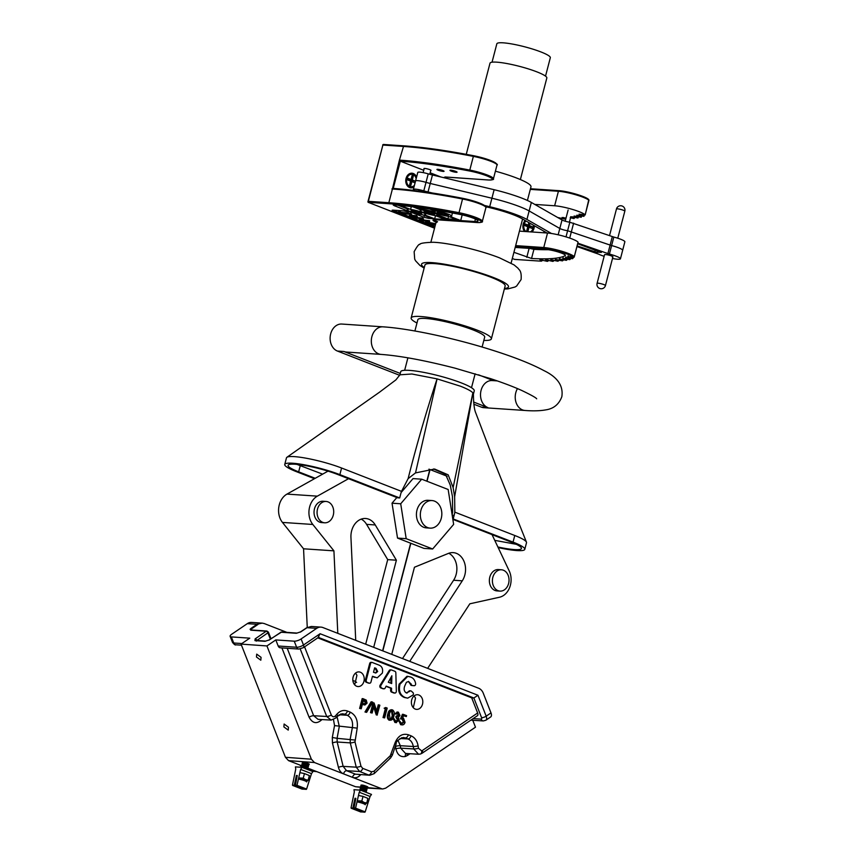 <?xml version="1.0" encoding="UTF-8"?>
<svg xmlns="http://www.w3.org/2000/svg" width="855" height="855" viewBox="0 0 855 855"><rect width="100%" height="100%" fill="white"/><g stroke="black" fill="none" stroke-linecap="round" stroke-linejoin="round"><path stroke-width="1.28" d="M411.971 705.535A7.342 5.707 93.9 0 0 416.599 709.383A7.342 5.707 93.9 0 0 421.814 705.984A7.342 5.707 93.9 0 0 422.21 698.578A7.342 5.707 93.9 0 0 417.593 694.73A7.342 5.707 93.9 0 0 412.377 698.129A7.342 5.707 93.9 0 0 411.971 705.535M414.151 695.906L415.509 698.129L413.286 707.694M353.393 682.707A7.342 5.707 93.9 0 0 358.021 686.554A7.342 5.707 93.9 0 0 363.236 683.156A7.342 5.707 93.9 0 0 363.642 675.76A7.342 5.707 93.9 0 0 359.015 671.912A7.342 5.707 93.9 0 0 353.799 675.311A7.342 5.707 93.9 0 0 353.393 682.707M355.573 673.077L356.93 675.3L354.707 684.866M301.943 766.914L300.629 765.332M381.608 687.944A1.731 1.347 -86.1 0 1 380.988 685.25L390.072 670.598A1.731 1.347 -86.1 0 1 391.547 669.989L394.925 671.314A1.731 1.347 -86.1 0 1 395.844 672.853L396.325 691.225A1.731 1.347 -86.1 0 1 394.55 692.988L392.402 692.155A1.731 1.347 -86.1 0 1 391.483 690.498L391.558 688.222L386.182 686.127L385.156 688.029A1.731 1.347 -86.1 0 1 383.628 688.735L380.732 687.89A1.731 1.347 -86.1 0 1 380.122 685.186L389.207 670.544A1.731 1.347 -86.1 0 1 390.682 669.935M394.315 692.978A1.731 1.347 -86.1 0 1 393.674 692.935L391.537 692.101A1.731 1.347 -86.1 0 1 390.617 690.445L390.682 688.157L386.054 686.362M414.194 685.699L413.328 685.646A1.731 1.347 -86.1 0 1 413.296 685.646L411.544 685.475A1.731 1.347 -86.1 0 1 410.368 684.16L408.444 681.531L406.414 682.311L404.757 685.967C403.613 689.098 404.094 691.396 406.189 692.849L409.545 691.492A1.731 1.347 -86.1 0 1 411.341 691.139L412.858 692.465A1.731 1.347 -86.1 0 1 413.093 694.976L407.739 698.15L404.394 697.498C399.338 695.329 397.586 690.861 399.146 684.107L400.012 684.16L407.803 676.358L410.389 676.968C413.211 677.855 414.964 680.067 415.626 683.615A1.731 1.347 -86.1 0 1 414.162 685.699L412.409 685.539A1.731 1.347 -86.1 0 1 411.234 684.214L408.498 681.403M367.084 682.29A1.731 1.347 -86.1 0 1 366.239 680.142L370.536 663.63A1.731 1.347 -86.1 0 1 372.246 662.475L378.808 665.03C382.025 666.259 383.2 668.952 382.335 673.109L377.226 677.823L372.459 676.284L370.974 681.991A1.731 1.347 -86.1 0 1 369.264 683.145L366.207 682.226A1.731 1.347 -86.1 0 1 365.374 680.078L369.67 663.566A1.731 1.347 -86.1 0 1 371.369 662.411M288.466 727.231L288.231 730.106L283.881 726.9L284.116 724.025L288.466 727.231M261.053 657.335L260.818 660.21L256.468 657.003L256.703 654.128L261.053 657.335M287.205 648.272L313.667 715.731L318.06 719.354L331.12 720.092L326.717 716.469L300.233 648.966M304.562 646.85L331.291 714.983C332.424 716.992 333.813 717.292 335.47 715.859L336.891 714.203C340.023 710.762 343.539 709.703 347.429 711.029L350.187 712.097C355.766 715.015 358.095 720.359 357.198 728.129L354.996 741.884L360.97 766.176L362.67 768.346L371.551 771.808L373.966 771.242L390.329 755.649L395.042 742.877A3.452 0.695 18.6 0 1 396.154 743.829C395.833 741.616 398.238 739.511 403.389 737.491L405.323 737.918L401.636 737.694M333.503 719.707L334.54 725.606L332.306 737.48L332.445 742.995L338.43 767.363A3.452 0.823 166.2 0 1 343.154 766.369L346.564 770.697L355.509 774.181L369.82 775.25L355.509 774.181A3.452 2.116 111.3 0 0 352.495 777.345C355.082 778.264 357.497 777.697 359.741 775.667L360.746 774.705M336.891 714.203A3.452 1.507 40.5 0 1 337.34 716.298L342.481 713.754L344.415 714.182L340.728 713.968M361.494 785.617L360.938 785.168L361.74 785.061C363.428 784.89 370.397 787.615 366.891 787.06M302.916 762.799L302.36 762.35L303.162 762.233C304.85 762.072 311.819 764.787 308.313 764.242M278.185 646.006L296.621 647.246A3.452 2.683 93.9 0 0 298.801 649.063L280.365 647.812A3.452 2.683 -86.1 0 1 278.185 646.006L275.802 639.925L266.942 645.942L241.046 644.093L285.442 757.295L288.541 760.629L301.762 765.781M307.682 768.089L355.53 786.728L360.628 787.295M241.046 644.093L249.778 638.161L231.342 636.911L233.725 642.992L241.847 643.537M477.646 712.985L422.317 750.53A3.452 1.86 55.8 0 1 422.092 753.244L477.411 715.699A3.452 1.86 -124.2 0 0 477.646 712.985L471.704 697.851L317.782 637.873M384.643 717.901L383.029 717.548L385.327 708.699L384.141 708.239L385.712 707.513L387.197 708.09L384.643 717.901L383.895 717.612L386.204 708.752L385.007 708.293L385.712 707.513M372.139 713.027L370.493 712.664L373.047 702.853L374.084 702.981L377.151 712.45L379.107 704.937L379.855 705.225L377.13 714.972L374.073 705.61L372.139 713.027L371.359 712.728L373.913 702.917M376.66 710.943L378.241 704.873L379.107 704.937M377.301 715.037L376.264 714.919L373.699 707.064M366.635 712.354L364.989 711.991L371.091 701.816L371.957 701.88L372.748 702.19L366.635 712.354L365.855 712.055L371.957 701.88M364.925 705.012L362.424 704.221L361.227 708.784L360.479 708.485L363.033 698.674L366.25 700.085L367.073 703.131L364.925 705.012L362.093 704.37M361.227 708.784L359.613 708.432L362.167 698.61L363.033 698.674M369.039 683.124A1.731 1.347 -86.1 0 1 368.398 683.081L366.207 682.226M377.226 677.823L372.395 676.54M406.67 692.999L408.679 691.428A1.731 1.347 -86.1 0 1 409.802 690.797L410.678 690.851M399.146 684.107L406.937 676.294L407.803 676.358M383.393 688.724A1.731 1.347 -86.1 0 1 382.762 688.681L380.732 687.89M389.025 720.167L389.901 720.22C388.159 718.831 387.753 716.779 388.694 714.075C389.207 711.2 390.5 709.81 392.584 709.917C394.347 711.307 394.775 713.359 393.856 716.095C393.321 718.959 391.996 720.338 389.901 720.22L389.025 720.167C387.283 718.766 386.888 716.725 387.828 714.021C388.33 711.146 389.634 709.757 391.718 709.853M396.325 714.149L395.544 713.85L398.419 712.183L399.937 715.571L398.441 717.206L399.157 720.327L395.747 722.507L394.016 718.66L396.015 721.556L398.387 720.124L396.731 717.11L396.966 716.212L399.146 715.261L398.174 713.145L396.325 714.149L394.679 713.786L397.554 712.13M394.882 722.443L396.474 722.667L394.882 722.443L393.15 718.606L394.016 718.66M395.149 721.492L397.522 720.06L395.865 717.056L396.1 716.159L398.28 715.197L397.308 713.081M406.328 716.576L403.635 715.517L402.566 718.05L403.507 718.211L405.046 722.336C404.372 724.42 403.186 725.232 401.508 724.751L399.884 721.225L401.797 723.854L404.276 721.994L403.09 719.066L401.337 718.959L403.304 714.363L406.574 715.635L406.328 716.576L403.539 715.763M400.642 724.687L402.256 724.922L400.642 724.687L399.018 721.171L399.884 721.225M400.931 723.79L403.41 721.93L401.882 718.905M402.224 719.002L400.461 718.905L402.427 714.299L403.304 714.363M250.996 629.59L251.573 629.996M261.17 623.071L251.594 622.419A10.367 8.058 93.9 0 0 247.319 623.637L257.002 624.3L250.985 628.425L250.098 629.269L250.782 630.188A1.731 1.347 -86.1 0 1 251.488 629.985L251.808 630.178M490.994 712.91L483.278 693.234A10.367 8.058 93.9 0 0 478.629 688.232L322.88 627.538A10.367 8.058 93.9 0 0 320.999 627.121A10.367 8.058 93.9 0 0 316.713 628.34L301.099 638.942L303.493 645.012L320.101 633.737L477.956 695.254L486.174 716.18L490.994 712.91A5.183 2.789 55.8 0 1 490.642 716.982L485.832 720.252A5.183 2.789 55.8 0 0 486.174 716.18A3.452 1.133 158.6 0 1 481.589 717.666L473.873 698.001L471.704 697.851M367.265 787.615L382.784 788.962L385.669 788.15L475.476 727.188L472.772 720.273M313.347 771.424L312.128 771.146A3.452 2.116 111.3 0 1 311.744 771.06L316.949 771.702M247.319 623.637L231.705 634.239A5.183 1.699 -21.4 0 0 230.134 636.355A5.183 1.699 -21.4 0 0 231.342 636.911M275.802 639.925L294.238 641.175A5.183 1.699 -21.4 0 0 301.099 638.942M286.906 632.379L264.206 623.541L262.164 623.113L257.002 624.3L261.235 623.071M381.565 788.684L314.469 762.542L311.37 759.208L266.942 645.942M320.999 627.121L311.327 626.469L307.031 627.688L316.713 628.34M300.319 632.144A1.731 0.908 56.2 0 1 300.522 631.888L297.048 633.074A1.731 1.347 93.9 0 0 296.332 633.277L300.885 631.802L307.031 627.688A1.731 0.908 -123.8 0 0 306.667 627.773A1.731 0.908 -123.8 0 0 306.453 628.072M390.682 688.157L391.558 688.222M410.315 683.872L411.18 683.925M404.394 697.498L405.27 697.552C400.204 695.382 398.451 690.915 400.012 684.16M407.739 698.15L405.27 697.552M406.189 692.849L407.119 693.074M374.169 677.235L375.046 677.288M395.042 742.877C397.981 735.899 402.416 733.195 408.337 734.755L411.009 735.802A3.452 2.116 111.3 0 1 407.985 738.955C410.838 740.206 412.612 742.717 413.307 746.49L413.692 748.937L418.533 754.238L420.478 754.014A3.452 2.084 -106.7 0 0 421.654 750.85L418.49 748.285L418.106 745.849A3.452 0.609 171.1 0 1 413.307 746.49L400.311 745.71L400.685 748.146L405.516 753.447L418.533 754.238M360.97 766.176A3.452 0.823 166.2 0 1 356.246 767.17L359.656 771.509L368.537 774.961A3.452 2.116 111.3 0 0 371.551 771.808M350.187 712.097A3.452 2.116 111.3 0 1 347.173 715.261C351.384 717.42 353.136 721.428 352.42 727.274L350.187 739.201L350.272 742.877L356.246 767.17L343.154 766.369L337.169 742.001L337.073 738.325L354.953 740.045M397.97 740.377L400.311 745.71A3.452 0.609 171.1 0 0 395.502 746.362L395.886 748.788C397.319 754.773 400.482 757.338 405.377 756.483L407.365 755.531A3.452 1.86 55.8 0 1 407.119 753.554M337.052 716.64L339.307 726.461L337.073 738.325L332.306 737.48M367.682 786.953L366.955 787.07M309.115 764.124L308.377 764.242M258.082 624.342L250.878 629.301M391.676 683.551L388.32 682.237L391.846 675.771L391.676 683.551M375.997 668.375L377.696 671.496L375.837 673.024L373.507 672.276L374.65 667.851L375.997 668.375L375.131 668.321L376.831 671.432L375.388 672.949M390.938 677.427L390.821 683.209M377.696 671.496L376.831 671.432M374.586 668.108L375.131 668.321M360.479 708.485L359.613 708.432M366.293 702.821L364.871 700.437L363.535 699.924L362.67 703.259L363.941 703.772L366.293 702.821L365.427 702.767L363.471 700.17M363.941 703.772L364.967 704.039M364.433 703.943L365.427 702.767M365.855 712.055L364.989 711.991M371.359 712.728L370.493 712.664M377.13 714.972L376.264 714.919M383.895 717.612L383.029 717.548M386.204 708.752L385.327 708.699M385.007 708.293L384.141 708.239M391.152 709.725L392.584 709.917M393.14 715.838L392.36 710.858C390.746 710.922 389.762 712.097 389.41 714.374L390.158 719.344L392.21 718.243L393.14 715.838L392.274 715.774L391.494 710.804M392.21 718.243L391.334 718.189L392.274 715.774M389.282 719.29L391.334 718.189M396.1 716.159L397.607 716.362M396.015 721.556L396.581 721.684M396.987 712.001L398.419 712.183M395.544 713.85L394.679 713.786M398.387 720.124L397.522 720.06M396.731 717.11L395.865 717.056M399.146 715.261L398.28 715.197M402.566 718.05L403.507 718.211M404.276 721.994L403.41 721.93M318.124 637.306L320.101 633.737M318.434 637.435L473.873 698.001L477.956 695.254M292.474 785.008L295.755 769.083L295.413 766.882L301.922 767.32L312.93 771.605L311.487 773.636L306.603 789.058L304.914 789.336L295.338 785.606L297.273 775.517L296.407 775.464L297.048 775.709M296.407 775.464L294.302 785.125L292.645 785.424L302.221 789.154L303.91 788.866M301.922 767.32L300.65 769.414L296.995 785.317L295.167 785.189M300.65 769.414L311.487 773.636M302.05 767.373L307.447 769.34M301.12 767.266L304.722 767.662L307.747 769.222M302.061 766.903L307.757 768.869M301.997 766.892L301.42 766.133L305.011 766.561L307.789 768.014M301.516 766.069L305.064 766.337L308.142 767.694M302.413 765.578L308.099 767.544M302.339 765.578L301.762 764.808L305.353 765.236L308.142 766.7M301.858 764.744L305.417 765.022L308.441 766.572M302.755 764.252L308.441 766.23M302.691 764.252L302.093 763.515L305.695 763.921L308.484 765.375M302.21 763.419L305.759 763.697L308.826 765.054M303.098 762.927L308.783 764.904M303.033 762.927L302.456 762.265M295.83 779.108A5.59 0.834 14.6 0 1 296.535 778.894M298.427 779.065A5.59 0.834 14.6 0 1 304.957 780.839A5.59 0.834 14.6 0 1 306.635 781.93M296.14 777.922A5.59 0.834 14.6 0 1 296.803 777.708M298.705 777.879A5.59 0.834 14.6 0 1 305.267 779.653A5.59 0.834 14.6 0 1 306.945 780.733M303.247 778.168L305.577 779.675A6.049 0.898 14.6 0 1 307.244 780.989L308.163 780.155L305.577 779.675A6.049 0.898 -165.4 0 0 299.87 778.007L303.247 778.168L304.444 773.583L299.913 772.642M295.937 777.633A6.049 0.898 14.6 0 1 296.824 777.58M304.444 773.583L309.36 775.571L308.163 780.155M297.102 775.506L296.76 776.821M354.408 801.937A5.59 0.834 14.6 0 1 355.114 801.723M357.005 801.894A5.59 0.834 14.6 0 1 363.525 803.668A5.59 0.834 14.6 0 1 365.213 804.747M354.718 800.74A5.59 0.834 14.6 0 1 355.381 800.537M357.283 800.697A5.59 0.834 14.6 0 1 363.835 802.471A5.59 0.834 14.6 0 1 365.523 803.561M361.825 800.985L364.145 802.503A6.049 0.898 14.6 0 1 365.822 803.818L366.742 802.973L364.145 802.503A6.049 0.898 -165.4 0 0 358.448 800.836L361.825 800.985L363.022 796.4L358.491 795.46M354.515 800.451A6.049 0.898 14.6 0 1 355.402 800.398M363.022 796.4L367.939 798.388L366.742 802.973M355.68 798.335L355.338 799.649M360.618 790.191L366.026 792.168M359.699 790.095L363.3 790.49L366.325 792.04M360.639 789.721L366.335 791.698M360.575 789.721L359.987 788.962L363.589 789.389L366.368 790.843M360.094 788.887L363.642 789.165L366.667 790.715M360.981 788.395L366.677 790.373M360.917 788.395L360.34 787.637L363.931 788.064L366.72 789.518M360.436 787.573L363.984 787.84L367.062 789.197M361.334 787.081L367.019 789.047M361.259 787.081L360.682 786.311L364.273 786.739L367.062 788.203M360.789 786.247L364.337 786.525L367.404 787.872M361.676 785.756L367.361 787.722M361.612 785.756L361.034 785.093M351.052 807.836L354.323 791.912L353.991 789.71L360.5 790.148L371.498 794.434L370.065 796.465L365.181 811.887L363.493 812.164L353.917 808.435L355.851 798.346L354.985 798.281L355.627 798.538M354.985 798.281L352.88 807.954L351.223 808.253L360.799 811.983L362.488 811.694M360.5 790.148L359.228 792.243L355.573 808.146L353.746 808.007M359.228 792.243L370.065 796.465M450.799 170.188A3.677 0.545 -165.4 0 0 449.954 170.327A3.677 0.545 -165.4 0 0 452.21 171.449A3.677 0.545 -165.4 0 0 456.217 172.304A3.677 0.545 -165.4 0 0 457.062 172.176A3.677 0.545 -165.4 0 0 454.796 171.053A3.677 0.545 -165.4 0 0 450.799 170.188M430.749 170.54A3.677 0.545 -165.4 0 0 431.038 170.412A3.677 0.545 -165.4 0 0 428.772 169.29A3.677 0.545 -165.4 0 0 424.775 168.435A3.677 0.545 -165.4 0 0 423.92 168.563A3.677 0.545 -165.4 0 0 424.112 168.809M437.781 169.311A3.677 0.545 -165.4 0 0 436.937 169.44A3.677 0.545 -165.4 0 0 439.203 170.562A3.677 0.545 -165.4 0 0 443.2 171.428A3.677 0.545 -165.4 0 0 444.055 171.289A3.677 0.545 -165.4 0 0 441.789 170.166A3.677 0.545 -165.4 0 0 437.781 169.311M406.029 179.614A3.677 2.854 93.9 0 0 405.954 180.715M416.577 177.081A7.332 5.696 93.9 0 0 413.286 173.512A7.332 5.696 93.9 0 0 406.05 178.428A7.332 5.696 93.9 0 0 409.63 187.555A7.332 5.696 93.9 0 0 414.002 186.978M523.185 225.26A3.677 2.854 93.9 0 0 523.11 226.361M525.152 220.505A7.332 5.696 93.9 0 0 524.521 231.47M513.919 252.311L531.543 258.467A168.403 25.094 -165.4 0 0 565.176 255.666A10.933 1.625 -165.4 0 0 565.369 255.453A10.933 1.625 -165.4 0 0 558.636 252.107A10.933 1.625 -165.4 0 0 546.73 249.553L515.191 247.426M435.505 224.448L425.598 222.557L427.586 221.327L420.254 220.472L419.335 219.543L429.541 220.718L429.659 221.349L426.966 222.589L435.569 224.234M427.821 222.193L435.697 223.7M435.387 224.897L431.604 224.897L430.696 223.967L432.94 223.957M425.224 222.418L426.773 221.231M411.095 216.155L415.84 218.068L423.535 218.966L411.159 217.01L409.214 215.888L409.63 215.236L416.492 215.642L417.4 216.572L410.624 216.262M411.234 215.631L415.979 217.544L422.637 218.025L423.535 218.966M401.284 212.286L410.849 213.44L411.757 214.37L405.901 213.974L400.226 212.745L398.644 211.228L401.155 212.82L404.939 213.579L410.849 213.44M392.659 210.127L434.939 226.639M459.979 214.423A173.576 25.874 -165.4 0 0 432.438 209.561L436.616 211.196A9.501 1.411 -165.4 0 1 446.534 213.547A9.501 1.411 -165.4 0 1 451.611 216.197A9.501 1.411 -165.4 0 1 450.393 216.561L460.706 220.579L474.803 221.531A13.701 2.041 -165.4 0 0 477.956 221.05A13.701 2.041 -165.4 0 0 459.979 214.423M462.181 214.883L460.706 220.579M428.708 218.41L432.512 218.666L422.199 214.648A9.501 1.411 -165.4 0 1 412.281 212.307A9.501 1.411 -165.4 0 1 407.204 209.646A9.501 1.411 -165.4 0 1 408.423 209.283L397.981 205.221A173.576 25.874 -165.4 0 0 394.059 204.901L393.215 205.018L394.39 205.745L423.984 217.277L428.708 218.41L428.996 217.298M435.505 215.642L434.682 218.816L445.519 219.553L435.216 215.535A9.501 1.411 -165.4 0 1 425.298 213.184A9.501 1.411 -165.4 0 1 420.222 210.533A9.501 1.411 -165.4 0 1 421.44 210.17L412.762 206.782A173.576 25.874 -165.4 0 0 400.322 205.424L410.592 209.432A9.501 1.411 -165.4 0 1 420.51 211.784A9.501 1.411 -165.4 0 1 425.587 214.434A9.501 1.411 -165.4 0 1 424.369 214.797L434.682 218.816M570.178 217.736L573.94 218.527A177.893 26.516 -165.4 0 0 574.036 218.517L570.67 216.71L577.852 217.982A177.893 26.516 -165.4 0 0 577.927 217.972L574.068 216.048L581.165 217.256A177.893 26.516 -165.4 0 0 581.229 217.245L581.614 216.08M557.684 217.491L564.439 219.04A177.893 26.516 -165.4 0 0 564.546 219.04L565.166 217.897M581.336 217.17L576.869 215.204L583.88 216.347A177.893 26.516 -165.4 0 0 583.933 216.326L584.318 215.043M519.434 231.128L547.531 233.03A18.008 2.683 14.6 0 1 565.561 236.75A18.008 2.683 14.6 0 1 578.044 242.168L578.001 242.307M583.997 216.272L579.038 214.167L585.141 214.894A18.008 2.683 -165.4 0 0 572.658 209.475A18.008 2.683 -165.4 0 0 554.639 205.766L534.803 204.42M564.899 218.944L562.077 217.48L566.01 218.164M514.913 259.407A0.834 0.641 -86.1 0 1 514.603 259.386L535.743 260.818A177.06 26.387 -165.4 0 0 541.194 261.128L540.136 259.696L547.125 261.331A177.06 26.387 -165.4 0 0 547.243 261.341L545.832 259.802L552.661 261.363A177.06 26.387 -165.4 0 0 552.768 261.352L550.983 259.706L557.674 261.192A177.06 26.387 -165.4 0 0 557.77 261.192L555.558 259.418L562.12 260.839A177.06 26.387 -165.4 0 0 562.216 260.828L559.565 258.947L566.01 260.305A177.06 26.387 -165.4 0 0 566.085 260.294L562.964 258.274L569.312 259.578A177.06 26.387 -165.4 0 0 569.377 259.567L565.764 257.43L572.016 258.68A177.06 26.387 -165.4 0 0 572.07 258.659L567.934 256.393L573.267 257.269A17.175 2.565 -165.4 0 0 561.361 252.097A17.175 2.565 -165.4 0 0 544.165 248.559L515.405 246.614M423.727 170.295L400.332 161.178L399.413 160.12L403.496 146.451L382.88 145.051L368.11 202.304L434.532 228.189M512.305 258.488L514.603 259.386M543.727 232.774L544.101 231.331M531.949 231.972A7.332 5.696 93.9 0 0 534.322 225.741M440.924 176.996L430.161 172.806M408.444 212.019L403.72 210.875L392.883 210.138L392.082 210.266L393.257 210.982L434.8 227.174M433.816 214.637L434.864 214.007L430.46 212.286L424.999 211.206L423.952 211.848L433.816 214.637L434.073 213.686M420.81 213.761L421.857 213.119L417.443 211.399L411.982 210.319L410.934 210.961L420.81 213.761L421.055 212.81M446.834 215.524L447.881 214.883L443.467 213.162L438.006 212.083L436.958 212.724L446.834 215.524L447.08 214.573M448.554 216.39L447.892 218.901L456.495 219.489M424.166 208.171L423.813 209.518A9.501 1.411 14.6 0 1 434.041 211.976M428.783 211.955L428.366 213.558M411.33 206.611L410.592 209.432M415.765 211.067L415.348 212.681M436.862 210.277L436.616 211.196M441.789 212.831L441.372 214.445M398.505 211.751L400.535 212.542L400.674 212.008M400.535 212.542L401.155 212.82M399.755 212.029L399.894 211.495M410.71 213.964L411.757 214.37M409.63 215.236L409.492 215.77L416.492 215.642M422.498 218.559L422.637 218.025M416.353 216.165L417.4 216.572M430.557 224.491L435.494 224.48M419.196 220.066L429.413 221.253L429.541 220.718M391.9 188.966L393.236 188.453A0.834 0.641 93.9 0 0 393.086 188.421L393.065 188.421A0.834 0.641 93.9 0 0 392.413 189.008L399.413 160.12M389.249 203.736A0.834 0.641 93.9 0 1 388.843 202.71A177.893 26.516 14.6 0 1 458.708 212.639A18.008 2.683 14.6 0 1 482.338 221.338L485.907 207.647A18.008 2.683 -165.4 0 0 462.266 198.937A177.893 26.516 -165.4 0 0 392.413 189.008L388.843 202.71L368.227 201.31L368.11 202.304L389.249 203.736A177.06 26.387 -165.4 0 1 458.782 213.622A17.175 2.565 -165.4 0 1 478.298 219.532A17.175 2.565 -165.4 0 1 477.368 222.535L435.612 219.703A11.19 1.667 14.6 0 0 436.83 222.45M458.74 219.639L459.669 220.708L447.785 219.895L436.328 215.439A8.668 1.293 -165.4 0 0 434.853 213.29A8.668 1.293 -165.4 0 0 423.61 210.48L414.141 206.792L429.52 208.973L435.505 211.292A8.668 1.293 -165.4 0 0 436.98 213.44A8.668 1.293 -165.4 0 0 448.212 216.24L448.426 215.62L448.212 216.24L459.669 220.708L448.223 216.262C441.105 215.62 430.749 211.26 433.432 210.619A9.501 1.411 14.6 0 1 433.485 210.522M447.785 219.895L447.892 218.901L438.316 215.171M436.328 215.439L436.638 215.481C438.369 215.31 439.096 214.99 438.807 214.52A9.501 1.411 14.6 0 0 438.476 213.985M429.67 208.31L429.531 208.962L435.505 211.292M423.61 210.48L423.813 209.518L418.234 207.348M577.114 245.919L597.217 252.503A12.088 1.806 14.6 0 1 601.343 252.439L577.67 243.782M423.813 191.744L418.384 190.825M605.137 254.512A4.318 0.641 -165.4 0 0 604.56 254.672L597.089 283.358A4.318 0.641 14.6 0 1 597.666 283.187A4.318 0.641 14.6 0 1 603.395 284.416A4.318 0.641 14.6 0 1 605.447 285.538L612.917 256.853A4.318 0.641 -165.4 0 0 609.914 255.421A4.318 0.641 -165.4 0 0 605.137 254.512M432.245 192.984L428.024 191.969A14.909 2.223 14.6 0 1 423.802 190.868A8.636 1.282 -165.4 0 0 414.504 189.115A8.636 1.282 -165.4 0 0 413.36 189.447A8.636 1.282 -165.4 0 0 414.632 190.526M423.802 190.868L426.014 182.361A8.636 1.282 -165.4 0 0 416.727 180.619A8.636 1.282 -165.4 0 0 415.573 180.939L417.785 172.443A8.636 1.282 -165.4 0 1 418.939 172.112A8.636 1.282 -165.4 0 1 428.227 173.864A14.909 2.223 14.6 0 0 432.459 174.976L494.137 189.714A38.838 5.793 -165.4 0 1 531.35 202.453L562.024 219.97A5.312 0.791 14.6 0 0 569.825 222.225L613.826 237.07A12.088 1.806 -165.4 0 1 624.866 241.805L622.654 250.312A12.088 1.806 -165.4 0 0 611.614 245.567L567.613 230.722A5.312 0.791 14.6 0 1 559.801 228.467L529.138 210.95A38.838 5.793 -165.4 0 0 491.914 198.221L430.236 183.472A14.909 2.223 14.6 0 1 426.014 182.361A8.636 1.282 -165.4 0 0 416.727 180.619A8.636 1.282 -165.4 0 0 415.573 180.939L413.36 189.447M612.34 257.013A4.318 0.641 -165.4 0 0 612.917 256.853M551.507 233.501L526.926 219.457A38.838 5.793 -165.4 0 0 489.701 206.718L484.582 205.489M612.49 258.477A12.088 1.806 -165.4 0 0 620.441 258.809A12.088 1.806 -165.4 0 0 609.401 254.074L577.83 243.162M576.943 246.55L598.842 254.234A12.088 1.806 -165.4 0 0 604.143 256.297M485.79 206.718L490.257 207.786A32.811 4.895 14.6 0 1 521.71 218.538L547.018 232.998M620.441 258.809L622.654 250.312A12.088 1.806 -165.4 0 0 611.614 245.567L567.613 230.722A5.312 0.791 14.6 0 1 559.801 228.467L529.138 210.95A38.838 5.793 -165.4 0 0 491.914 198.221L430.236 183.472A14.909 2.223 14.6 0 1 426.014 182.361L428.227 173.864M411.554 174.292A6.242 4.852 93.9 0 0 411.234 174.26A6.242 4.852 93.9 0 0 406.211 178.695A6.242 4.852 93.9 0 0 410.4 186.721A6.242 4.852 93.9 0 0 410.71 186.732M416.15 178.716A6.242 4.852 93.9 0 0 411.875 174.302A6.242 4.852 93.9 0 0 406.852 178.738A6.242 4.852 93.9 0 0 411.031 186.764A6.242 4.852 93.9 0 0 414.429 185.332M407.664 179.945L408.284 180.181M415.284 181.132L408.327 180.01L412.292 179.967L415.284 181.132L414.857 182.746L411.864 181.581L410.849 185.471L409.609 184.979L410.624 181.1L407.632 179.924L408.049 178.321L411.041 179.486L412.057 175.596L413.296 176.077L411.576 177.445M410.849 185.471L409.908 183.857M411.864 181.581L410.571 181.313M413.296 176.077L412.292 179.967M411.041 179.486L407.707 179.764L408.049 178.321M525.622 220.782A6.242 4.852 93.9 0 0 523.367 224.341A6.242 4.852 93.9 0 0 525.387 231.534M530.442 231.876A6.242 4.852 93.9 0 0 533.21 227.975A6.242 4.852 93.9 0 0 533.435 225.239M526.028 221.007A6.242 4.852 93.9 0 0 524.008 224.384A6.242 4.852 93.9 0 0 526.028 231.577M524.82 225.592L525.44 225.838M532.441 226.778L525.483 225.656L529.437 225.613L532.441 226.778L532.013 228.392L529.021 227.227L528.005 231.117L526.766 230.636L527.781 226.746L524.778 225.581L525.205 223.967L528.198 225.132L528.85 222.621M528.005 231.117L527.065 229.503M529.021 227.227L527.717 226.96M530.047 223.305L529.437 225.613M528.198 225.132L524.863 225.421L525.205 223.967M460.482 386.214L437.076 378.883L411.886 373.998L399.948 374.8L395.865 379.919L379.342 392.317L286.895 457.286A34.542 5.151 14.6 0 1 308.42 458.643A34.542 5.151 14.6 0 1 341.583 468.016L401.519 491.369L408.113 478.64C416.588 444.985 426.239 411.736 437.076 378.883L415.509 472.911L434.618 469.032L448.159 474.824L453.129 487.574L472.868 392.83C471.276 391.056 467.14 388.854 460.482 386.214M473.413 394.102L474.258 390.874A37.994 5.664 -165.4 0 0 461.337 382.912A37.994 5.664 -165.4 0 0 422.701 372.182A37.994 5.664 -165.4 0 0 400.717 371.722L399.884 374.918M482.102 347.034L484.689 337.127A34.542 5.151 -165.4 0 0 472.943 329.88A34.542 5.151 -165.4 0 0 437.824 320.133A34.542 5.151 -165.4 0 0 417.839 319.706L414.889 331.003M483.823 340.429A41.446 6.177 -165.4 0 0 491.369 338.858A41.446 6.177 -165.4 0 0 477.282 330.18A41.446 6.177 -165.4 0 0 435.142 318.477A41.446 6.177 -165.4 0 0 411.148 317.964A41.446 6.177 -165.4 0 0 416.973 323.008M491.369 338.858L505.145 285.976A41.446 6.177 -165.4 0 0 491.059 277.287A41.446 6.177 -165.4 0 0 448.918 265.584A41.446 6.177 -165.4 0 0 424.924 265.082L411.148 317.964M527.417 200.465L530.976 186.818A41.446 6.177 -165.4 0 0 516.89 178.129A41.446 6.177 -165.4 0 0 495.398 171.182M520.374 179.55L546.826 77.997A29.359 4.371 -165.4 0 0 536.855 71.852A29.359 4.371 -165.4 0 0 506.994 63.559A29.359 4.371 -165.4 0 0 490.001 63.195L466.264 154.328M492.042 62.201L496.841 43.808A27.638 4.115 14.6 0 1 512.829 44.139A27.638 4.115 14.6 0 1 540.926 51.941A27.638 4.115 14.6 0 1 550.321 57.734L545.533 76.138M498.166 547.574A34.542 5.151 -165.4 0 0 524.788 549.348A34.542 5.151 -165.4 0 0 513.043 542.113L452.755 518.771M497.877 546.976A31.09 4.638 -165.4 0 0 521.443 548.483A31.09 4.638 -165.4 0 0 510.884 541.963L452.851 519.348M526.445 542.134L495.815 465.58L475.743 412.869C474.269 409.46 473.499 403.175 473.413 394.005L472.868 392.83L454.636 496.766L454.839 512.145L514.774 535.497A34.542 5.151 14.6 0 1 526.445 542.134A34.542 5.151 14.6 0 1 526.509 542.733L524.788 549.348M401.519 491.369A36.305 28.215 -86.1 0 0 400.578 494.5L399.691 497.941L339.863 474.632A34.542 5.151 -165.4 0 0 304.743 464.874A34.542 5.151 -165.4 0 0 284.747 464.457L286.468 457.842A34.542 5.151 14.6 0 1 286.895 457.286M454.839 512.145A36.305 28.215 -86.1 0 1 454.123 515.362L453.225 518.803M284.747 464.457A34.542 5.151 -165.4 0 0 296.493 471.693L314.48 478.704M399.691 497.941L397.522 497.792L337.693 474.482A31.09 4.638 -165.4 0 0 306.079 465.708A31.09 4.638 -165.4 0 0 288.092 465.323A31.09 4.638 -165.4 0 0 298.651 471.842L315.217 478.298M453.129 487.574L454.636 496.766M408.113 478.64L415.509 472.911M322.624 474.151L296.92 464.372M452.103 514.614A36.305 28.215 -86.1 0 0 452.648 512.092L452.434 496.434L450.243 485.031L445.53 474.258L433.506 468.978M516.324 544.314L494.756 540.36M432.01 500.56L428.109 500.303A13.819 10.741 93.9 0 0 416.984 510.114A13.819 10.741 93.9 0 0 426.239 527.866L430.14 528.134A13.819 10.741 -86.1 0 1 420.895 510.382A13.819 10.741 -86.1 0 1 432.01 500.56A13.819 10.741 -86.1 0 1 441.266 518.322A13.819 10.741 -86.1 0 1 430.14 528.134M501.436 569.783L498.401 569.569A10.688 8.304 93.9 0 0 489.797 577.168A10.688 8.304 93.9 0 0 496.958 590.901L499.993 591.104A10.688 8.304 93.9 0 0 508.597 583.516A10.688 8.304 93.9 0 0 501.436 569.783A10.688 8.304 93.9 0 0 492.833 577.371A10.688 8.304 93.9 0 0 499.993 591.104M324.665 522.79L321.619 522.587A10.688 8.304 -86.1 0 1 314.469 508.853A10.688 8.304 -86.1 0 1 323.072 501.254L326.108 501.458A10.688 8.304 -86.1 0 1 333.268 515.191A10.688 8.304 -86.1 0 1 324.665 522.79A10.688 8.304 -86.1 0 1 317.504 509.056A10.688 8.304 -86.1 0 1 326.108 501.458M356.578 682.44A8.636 6.712 93.9 0 0 352.923 680.708A8.636 6.712 93.9 0 0 352.88 680.708M373.688 647.342L396.389 560.207L375.26 524.949A17.367 13.498 93.9 0 0 365.609 518.493A17.367 13.498 93.9 0 0 350.945 537.453L355.723 640.342M421.686 479.185L400.706 503.777L406.189 538.671L432.662 548.985L453.642 524.393L448.159 489.498L421.686 479.185L413.018 478.597L401.155 492.491M396.848 497.535L392.028 503.189L397.522 538.084L410.646 543.203L382.613 650.815M428.954 469.16L429.841 469.502L426.805 481.173M337.8 633.352L333.92 550.844L312.812 524.468A17.26 13.413 -86.1 0 1 317.344 496.146L348.53 478.704M391.75 654.374L414.451 567.239L448.362 553.431A17.367 13.498 -86.1 0 1 453.214 552.629A17.367 13.498 -86.1 0 1 464.564 562.879A17.367 13.498 -86.1 0 1 462.277 580.834L409.716 661.375M447.186 476.267L430.054 469.587L427.008 481.258M410.646 543.203L423.984 548.397L432.662 548.985M410.849 543.288L382.826 650.901M427.639 668.354L469.833 603.801L499.523 597.228A17.26 13.413 93.9 0 0 509.217 570.916L492.031 534.621M307.255 627.41L303.557 548.792L282.449 522.416A17.26 13.413 -86.1 0 1 286.981 494.094L328.01 471.137M303.557 548.792L333.92 550.844M365.673 644.221L387.71 559.619L366.581 524.361A17.367 13.498 93.9 0 0 361.205 519.124M387.71 559.619L396.389 560.207M448.811 553.26A17.367 13.498 -86.1 0 1 453.599 580.246L402.502 658.564M400.706 503.777L392.028 503.189M406.189 538.671L397.522 538.084M381.138 354.408L346.435 352.057A13.819 10.741 93.9 0 1 343.924 351.49L337.426 351.052A13.819 10.741 -86.1 0 1 330.682 333.867A13.819 10.741 -86.1 0 1 341.797 324.045L383.008 326.834A13.819 10.741 93.9 0 0 371.882 336.656A13.819 10.741 93.9 0 0 381.138 354.408C400.386 355.851 425.031 360.447 455.074 368.174L490.61 378.647C502.922 382.73 513.267 386.652 521.635 390.414C531.008 394.914 536.021 397.703 536.684 398.815M473.617 402.032L487.82 407.568A13.819 10.741 -86.1 0 1 481.076 390.372A13.819 10.741 -86.1 0 1 492.202 380.56L497.257 380.903M343.924 351.49L400.268 373.443M478.511 374.811L493.485 380.646M383.008 326.834C409.321 328.512 453.727 338.014 490.877 349.706C513.524 356.802 531.169 363.749 543.812 370.546C557.535 377.13 563.541 385.862 561.821 396.741C558.967 404.33 553.655 408.701 545.864 409.866C540.125 410.902 533.189 411.105 525.034 410.475L483.823 407.685A13.819 10.741 -86.1 0 1 481.312 407.119L487.82 407.568M337.426 351.052L399.648 375.302M473.862 404.223L481.312 407.119M391.537 692.101L392.402 692.155M411.544 685.475L412.409 685.539M281.904 647.919L309.093 717.227A3.452 1.133 -21.4 0 1 313.667 715.731L326.717 716.469A3.452 1.133 -21.4 0 0 331.291 714.983M410.026 753.725L407.365 755.531M411.009 735.802C414.803 737.47 417.176 740.825 418.106 745.849M422.317 750.53L421.654 750.85M316.35 771.467L312.128 771.146L307.511 769.35M250.782 630.188L266.204 631.236L255.143 638.877L254.95 640.63L264.964 641.303L269.496 639.85L280.91 632.23L296.332 633.277M338.43 767.363C339.296 770.611 341.006 772.77 343.55 773.861L352.495 777.345M309.093 717.227C312.47 723.373 316.66 724.249 321.651 719.857L321.886 719.579M285.442 757.295L311.37 759.208M311.327 626.469L306.667 627.773L300.522 631.888A1.731 0.908 56.2 0 1 300.885 631.802M297.048 633.074L281.626 632.027A1.731 1.347 93.9 0 0 280.91 632.23A1.731 0.908 -123.7 0 0 280.547 632.315A1.731 0.908 -123.7 0 0 280.333 632.615M268.93 640.181A1.731 0.908 56.3 0 1 269.133 639.925A1.731 0.908 56.3 0 1 269.496 639.85M281.626 632.027L269.133 639.925L265.67 641.1A1.731 1.347 93.9 0 0 264.964 641.303M265.67 641.1L255.656 640.427A1.731 1.347 93.9 0 0 254.95 640.63M256.778 640.502A1.731 0.566 158.6 0 1 256.842 640.448A1.731 0.951 -124.6 0 0 255.143 638.877M256.863 640.502L267.904 632.818A1.731 0.951 -124.6 0 0 266.204 631.236A1.731 1.347 -86.1 0 1 266.92 631.033L251.488 629.985M394.55 692.988L393.674 692.935M389.207 670.544L390.072 670.598M380.122 685.186L380.988 685.25M382.762 688.681L383.628 688.735M390.617 690.445L391.483 690.498M410.368 684.16L411.234 684.214M413.296 685.646L414.162 685.699M408.679 691.428L409.545 691.492M369.264 683.145L368.398 683.081M369.67 663.566L370.536 663.63M365.374 680.078L366.239 680.142M395.886 748.788A3.452 0.609 171.1 0 1 400.685 748.146L413.692 748.937A3.452 0.609 -8.9 0 0 418.49 748.285M408.337 734.755A3.452 2.116 111.3 0 1 405.323 737.918L407.985 738.955L399.98 738.474M391.237 754.185A3.452 0.695 18.6 0 1 392.349 755.136L390.543 758A3.452 1.657 -133.6 0 0 390.329 755.649M389.73 758.246A3.452 1.657 -133.6 0 0 390.543 758L374.18 773.604A3.452 1.657 46.4 0 1 373.368 773.85M373.966 771.242A3.452 1.657 46.4 0 1 374.18 773.604L369.82 775.25M362.67 768.346A3.452 2.116 111.3 0 1 359.656 771.509L346.564 770.697A3.452 2.116 111.3 0 0 343.55 773.861M354.996 741.884A3.452 0.823 166.2 0 1 350.272 742.877L337.169 742.001A3.452 0.823 166.2 0 0 332.445 742.995M357.198 728.129L334.54 725.606M347.429 711.029A3.452 2.116 111.3 0 1 344.415 714.182L347.173 715.261L339.061 714.759M335.47 715.859A3.452 1.507 40.5 0 1 335.93 717.954L331.12 720.092M420.029 754.067A3.452 2.084 -106.7 0 0 420.478 754.014L422.092 753.244M405.377 756.483A3.452 2.084 73.3 0 1 406.2 753.49M359.741 775.667A3.452 1.657 46.4 0 1 359.303 774.619M288.541 760.629L314.469 762.542M355.53 786.728L361.067 787.145M270.372 639.102L267.904 632.818A1.731 0.566 -21.4 0 0 268.406 632.123L266.92 631.033M362.958 704.424L362.381 704.392M364.871 700.437L364.006 700.384M388.694 714.075L387.828 714.021M250.985 628.425L252.065 628.478M473.104 718.617L481.109 719.119A1.731 0.93 -124.2 0 0 481.589 717.666M298.801 649.063L303.258 647.727A3.452 1.86 55.8 0 0 303.493 645.012A5.183 1.699 -21.4 0 1 296.621 647.246L294.238 641.175M470.838 720.156L483.31 720.925A3.452 2.693 -86.5 0 1 481.109 719.119M230.134 636.355L232.517 642.426A5.183 1.699 -21.4 0 0 233.725 642.992A3.452 2.683 -86.1 0 0 235.905 644.798L241.473 645.183M293.949 785.51L303.525 789.24M294.302 785.125L295.178 785.467M296.653 785.692L306.229 789.422M296.995 785.317L306.603 789.058M352.527 808.338L362.103 812.068M352.88 807.954L353.756 808.296M355.22 808.52L364.796 812.25M355.573 808.146L365.181 811.887M533.873 248.687A0.834 0.652 -86.6 0 1 533.926 249.35L529.715 248.41M541.365 259.877L540.702 260.604M547.2 260.006L546.559 260.764M552.48 259.941L551.892 260.732M557.129 259.664L556.658 260.508M561.136 259.193L560.848 260.102M564.546 258.52L564.45 259.493M567.335 257.676L567.442 258.702M569.505 256.639L570.178 256.842L569.815 257.729M548.258 249.713A168.403 25.094 14.6 0 1 533.926 249.35L531.543 258.467M475.433 219.094L474.803 221.531M585.141 214.894L588.924 200.401A18.008 2.683 -165.4 0 0 576.441 194.983A18.008 2.683 -165.4 0 0 558.411 191.274A0.834 0.641 -86.1 0 1 559.074 190.676L530.474 188.741L558.924 190.697M588.881 200.54L588.924 200.401A0.834 0.802 -38 0 0 588.774 199.707C586.883 196.736 567.688 191.189 559.074 190.676A0.834 0.641 -86.1 0 1 559.223 190.718A17.175 2.565 14.6 0 1 576.42 194.256A17.175 2.565 14.6 0 1 588.336 199.429M444.151 177.765A11.19 1.667 14.6 0 1 446.695 177.145L488.451 179.978A17.175 2.565 -165.4 0 0 489.381 176.974A17.175 2.565 -165.4 0 0 469.865 171.064A177.06 26.387 -165.4 0 0 400.332 161.178A0.834 0.641 -86.1 0 1 399.937 160.152A177.893 26.516 14.6 0 1 469.79 170.081L473.36 156.38A177.893 26.516 -165.4 0 0 403.496 146.451A0.834 0.641 -86.1 0 1 404.169 145.863L383.553 144.463A0.834 0.834 0 0 0 382.698 145.083L382.88 145.051A0.834 0.641 -86.1 0 1 383.703 144.495L404.02 145.874M469.865 171.064L469.79 170.081A18.008 2.683 14.6 0 1 493.421 178.791L496.99 165.09A18.008 2.683 -165.4 0 0 473.36 156.38L473.798 155.76C446.481 150.48 423.268 147.178 404.169 145.863A0.834 0.641 -86.1 0 1 404.319 145.895A177.06 26.387 14.6 0 1 473.745 155.76M496.99 165.09C498.102 164.865 496.819 163.69 493.143 161.552C487.884 159.244 481.44 157.309 473.798 155.76L473.852 155.781A17.175 2.565 14.6 0 1 496.392 164.096M515.661 245.62L543.759 247.523L547.531 233.03M544.165 248.559A0.834 0.641 93.9 0 1 543.759 247.523A18.008 2.683 14.6 0 1 561.778 251.242A18.008 2.683 14.6 0 1 574.261 256.66L578.044 242.168M554.639 205.766L558.411 191.274L530.314 189.372M458.782 213.622L462.715 198.317C470.357 199.867 476.801 201.801 482.06 204.11C485.736 206.247 487.019 207.423 485.907 207.647M541.675 259.941L542.636 260.155M563.605 218.249L563.787 217.555M563.541 217.501L563.36 218.164M572.668 217.64L572.861 216.892M572.412 216.796L572.23 217.501M564.92 258.605L565.497 258.744M576.356 217.052L576.559 216.304M575.971 216.165L575.789 216.881M567.859 257.793L568.607 257.975M579.466 216.294L579.658 215.535M578.92 215.342L578.728 216.069M570.189 256.789L571.119 257.034M581.977 215.342L582.17 214.594M581.25 214.349L581.058 215.086M546.751 260.828L547.392 260.038L548.632 260.337M552.127 260.818L552.725 260.016L554.115 260.337M556.979 260.615L557.535 259.802L559.063 260.155M561.286 260.241L561.788 259.396L563.466 259.802M565.016 259.664L565.476 258.819L567.303 259.268M568.18 258.915L568.586 258.05L570.349 259.001A0.834 0.791 -105.3 0 1 569.377 259.567M570.734 257.986L571.097 257.109L573.053 258.092A0.834 0.802 -112.7 0 1 572.07 258.659M573.267 257.269A0.834 0.802 142 0 0 574.261 256.66L574.207 256.81M434.084 219.756A10.367 1.55 -165.4 0 0 437.557 221.691M445.166 177.199A10.367 1.55 -165.4 0 0 447.09 178.471M400.332 161.178L393.236 188.431M414.141 206.792A174.409 25.992 14.6 0 1 429.531 208.962M393.236 188.453A177.06 26.387 14.6 0 1 462.662 198.317M393.086 188.421L393.065 188.421C412.185 189.735 435.387 193.038 462.715 198.317L462.769 198.339A17.175 2.565 14.6 0 1 485.298 206.654M424.443 215.524L423.984 217.277M394.604 204.944L394.39 205.745M529.117 248.367L526.787 257.323M404.939 213.579L405.078 213.045M411.116 215.813L411.255 215.278M417.293 218.207L417.432 217.672M367.917 201.833L382.848 145.2M571.268 257.066L571.3 257.077C573.139 257.74 574.143 257.622 574.293 256.746L578.066 242.243M568.158 255.923L567.699 256.425L571.279 257.077M573.278 257.43L572.594 258.627A0.834 0.802 -112.5 0 1 572.016 258.68M569.922 258.349L569.035 258.082M568.992 258.071L565.529 257.462L565.989 256.96M570.563 258.52L569.729 259.589A0.834 0.791 -105.1 0 1 569.312 259.578M569.729 259.589L567.186 259.225M567.196 259.653L566.438 260.315A0.834 0.78 -100 0 1 566.085 260.294M566.438 260.315L563.231 259.728M563.36 260.187L562.419 260.871A0.834 0.759 -96.1 0 0 562.462 260.871A0.834 0.759 -96.2 0 1 562.216 260.828M559.779 260.38L562.419 260.871A0.834 0.759 -96.1 0 1 562.12 260.839M559.33 260.23L559.865 260.412M555.782 258.958L555.323 259.45L559.427 260.262M558.967 260.54L557.92 261.224A0.834 0.748 -93.1 0 0 557.973 261.224A0.834 0.748 -93.2 0 1 557.77 261.192M555.258 260.69L557.92 261.224A0.834 0.748 -93.1 0 1 557.674 261.192M551.197 259.236L550.748 259.738L555.023 260.604M554.019 260.7L552.993 261.395A0.834 0.716 -90.8 0 1 552.768 261.352M548.536 260.69L547.435 261.374A0.834 0.695 -88.9 0 1 547.243 261.341M541.525 259.909L540.852 260.657M542.551 260.486L541.365 261.17A0.834 0.673 -87.3 0 1 541.194 261.128M617.77 238.214L624.823 211.164A4.318 0.641 -165.4 0 0 622.761 210.041A4.318 0.641 -165.4 0 0 617.043 208.823A4.318 0.641 -165.4 0 0 616.466 208.983L609.519 235.638M597.677 250.75L597.217 252.503M595.283 249.917L594.727 252.054M428.024 191.969L432.459 174.976M489.701 206.718L494.137 189.714M526.926 219.457L531.35 202.453M558.155 234.794L562.024 219.97M566.01 236.878L569.825 222.225M569.719 238.085L573.609 223.144M607.894 253.614L612.319 236.611M609.401 254.074L613.826 237.07M504.503 288.466A44.909 6.69 -165.4 0 0 493.228 277.437A44.909 6.69 -165.4 0 0 440.101 263.522A44.909 6.69 -165.4 0 0 424.272 267.572M513.043 542.113L514.774 535.497M339.863 474.632L341.583 468.016M298.651 471.842L300.297 465.558M454.123 515.362L452.199 515.223M282.449 522.416L312.812 524.468M286.981 494.094L317.344 496.146M366.581 524.361L375.26 524.949M453.599 580.246L462.277 580.834M525.034 410.475A13.819 10.741 -86.1 0 1 515.779 392.723A13.819 10.741 -86.1 0 1 517.478 388.598M307.426 769.382L311.744 771.06M299.881 765.043L301.719 766.999M255.656 640.427L256.34 641.143M394.86 693.063L393.995 692.999M391.227 669.925L390.361 669.86M383.948 688.809L383.072 688.745M369.584 683.209L368.719 683.156M371.925 662.401L371.059 662.347M396.154 743.829L392.349 755.136M337.34 716.298L335.93 717.954M382.784 788.962L367.361 788.075M270.982 638.696L268.406 632.123M402.791 718.061L401.925 717.997M262.164 623.113L261.064 623.06M318.947 637.071L303.258 647.727M483.31 720.925L485.832 720.252M235.905 644.798C235.424 645.375 234.302 644.585 232.517 642.426M292.602 785.414L302.178 789.144M295.296 785.595L304.872 789.325M302.136 766.85L301.227 767.17M302.488 765.524L301.569 765.845M302.83 764.199L301.911 764.52M303.172 762.884L302.264 763.205M308.249 764.285L309.018 764.017M307.907 765.61L308.676 765.343M307.554 766.935L308.334 766.657M307.212 768.26L307.982 767.982M360.714 789.667L359.805 789.988M361.056 788.353L360.147 788.673M361.409 787.028L360.489 787.348M361.751 785.702L360.831 786.023M366.827 787.113L367.597 786.835M366.485 788.438L367.255 788.16M366.132 789.753L366.902 789.486M365.79 791.078L366.56 790.811M351.181 808.242L360.757 811.972M353.874 808.424L363.45 812.154M540.36 259.236L539.911 259.728L547.435 261.374M546.056 259.332L545.597 259.835L552.993 261.395M559.79 258.477L559.33 258.98L563.189 259.717M563.189 257.815L562.74 258.306L567.154 259.225M559.523 218.538L559.683 217.897M574.239 218.42L574.517 217.362M578.076 217.886L578.354 216.817M585.173 214.979L588.774 199.707M420.414 209.764L420.222 210.533M407.408 208.887L407.204 209.646M425.865 213.376L425.587 214.434M452.445 213.002L451.611 216.197M445.124 176.964L488.6 180.01C492.566 179.924 494.169 179.518 493.421 178.791M434.041 219.511L477.518 222.567C481.483 222.482 483.086 222.076 482.338 221.338M572.594 258.627L569.943 258.36M541.365 261.17L514.763 259.418M429.766 174.292L430.845 170.156M423.129 172.614L424.219 168.435M569.419 222.172L570.542 217.854M565.208 221.199L568.126 210.02M597.089 283.358A4.318 4.318 0 0 0 601.332 288.766A4.318 4.318 0 0 0 605.447 285.538M624.823 211.164A4.318 4.318 0 0 0 620.57 205.756A4.318 4.318 0 0 0 616.466 208.983M411.234 174.26L411.875 174.302M410.4 186.721L411.031 186.764M404.65 370.311L407.899 357.828M504.354 289.022L508.02 288.872L515.073 286.991L516.655 286.008L521.101 279.542C521.817 269.998 518.782 269.966 518.077 268.288L514.122 264.943L499.577 257.868C480.286 250.269 448.843 242.767 433.132 242.264C424.369 242.564 419.912 243.301 419.773 244.455C418.982 243.878 417.112 246.293 414.141 251.68L414.696 259.118L415.53 260.743L419.933 265.445L424.133 268.117M430.877 242.211L435.954 222.738M511.108 263.105L522.587 219.04M471.5 387.721L475.134 373.795"/></g></svg>
